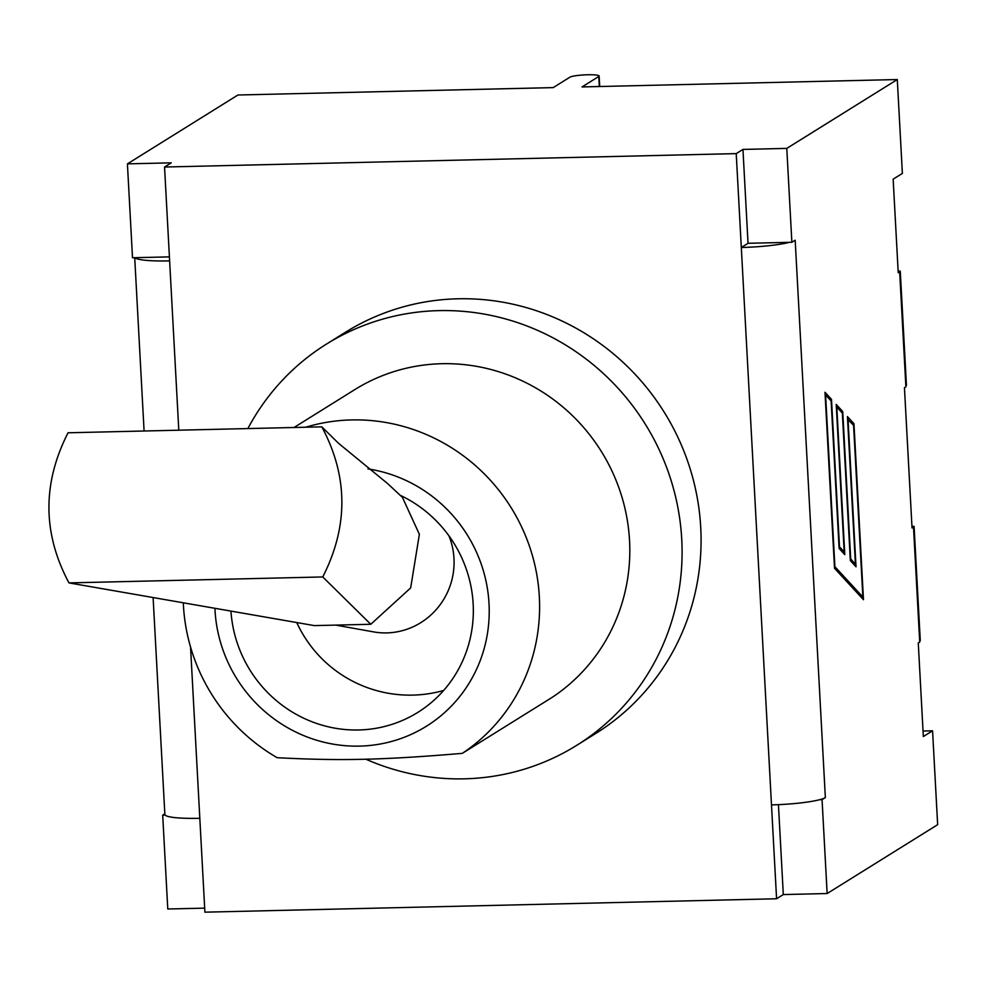 <?xml version="1.0" encoding="UTF-8"?>
<svg xmlns="http://www.w3.org/2000/svg" width="987" height="987" viewBox="0 0 987 987"><rect width="100%" height="100%" fill="white"/><g stroke="black" fill="none" stroke-linecap="round" stroke-linejoin="round"><path stroke-width="1.48" d="M169.406 256.879L132.505 257.743L127.422 163.867L237.929 94.999L553.189 87.609L569.931 77.171A14.817 1.925 176.9 0 1 585.97 74.827A14.817 1.925 176.9 0 1 599.146 76.036A14.817 1.925 176.9 0 1 598.776 76.492L599.319 86.523M923.03 731.022L932.567 730.799L937.65 824.676L827.143 893.531L783.308 894.567L776.584 898.762L771.489 804.886A45.032 5.848 -3.1 0 0 819.617 799.717L822.06 799.655L827.143 893.531M932.567 730.799L923.338 736.549L918.268 643.006L919.724 642.093L913.493 527.033L912.037 527.934L904.45 387.78L905.893 386.867L899.663 271.807L898.219 272.708L893.149 179.165L902.377 173.416L897.294 79.54L582.034 86.93L598.776 76.492M367.991 468.924A140.746 135.824 58.1 0 1 485.209 577.629A140.746 135.824 58.1 0 1 429.715 724.113A140.746 135.824 58.1 0 1 290.733 729.43A140.746 135.824 58.1 0 1 214.919 608.3M400.932 495.622A124.448 120.093 58.1 0 1 472.958 600.947A124.448 120.093 58.1 0 1 417.834 712.38A124.448 120.093 58.1 0 1 230.958 611.089M183.298 602.798A182.817 176.426 -121.9 0 0 277.199 757.708C340.873 761.014 382.623 760.027 462.298 753.365A182.817 176.426 -121.9 0 0 521.099 525.824A182.817 176.426 -121.9 0 0 305.723 427.211M294.027 427.494L354.876 389.569A182.817 176.426 58.1 0 1 599.911 449.208A182.817 176.426 58.1 0 1 552.498 697.155L462.298 753.365M247.86 428.568A236.448 228.182 58.1 0 1 326.512 344.056A236.448 228.182 58.1 0 1 645.227 424.052A236.448 228.182 58.1 0 1 576.63 745.395A236.448 228.182 58.1 0 1 464.248 778.829A236.448 228.182 58.1 0 1 365.807 759.188M326.512 344.056L345.512 332.224A236.448 228.182 58.1 0 1 664.214 412.208A236.448 228.182 58.1 0 1 595.617 733.563L576.63 745.395M898.121 270.919L900.267 271.191M911.939 526.145L914.085 526.416M164.829 813.806L162.695 815.126L165.137 815.077A45.032 5.848 -3.1 0 0 199.818 818.297L204.901 912.173L776.584 898.762M736.228 153.614L742.952 149.419L786.787 148.395L791.87 242.271L748.035 243.295L741.311 247.49L736.228 153.614L164.545 167.025L171.269 162.843L127.422 163.867M789.44 242.333A45.032 5.848 176.9 0 1 741.311 247.49L771.489 804.886M164.545 167.025L169.628 260.901A45.032 5.848 176.9 0 1 134.948 257.681M848.03 419.265L856.025 566.772L850.338 560.616L842.355 413.109L836.803 407.1L844.798 554.608L839.11 548.451L831.128 400.944L825.588 394.936L834.891 566.686L862.872 597.024L853.57 425.274L847.574 419.278M862.872 597.024L861.059 597.061M853.952 423.67L863.477 599.689L834.521 568.29L824.984 392.271L831.498 399.34L839.493 546.835L844.193 551.943L836.211 404.436L842.725 411.505L850.708 559.012L855.421 564.108L847.426 416.6L853.952 423.67L852.139 423.707M855.421 564.108L853.607 564.157M842.725 411.505L840.912 411.542M844.193 551.943L842.38 551.98M831.498 399.34L829.685 399.377M742.952 149.419L748.035 243.295M778.435 804.639L783.308 894.567M791.87 242.271L795.177 240.223L825.354 797.607A45.032 5.848 176.9 0 1 819.617 799.717M165.137 815.077A45.032 5.848 176.9 0 1 164.866 814.485L153.108 597.542M825.354 797.607L822.06 799.655M204.679 908.139L167.778 909.002L162.695 815.126M897.294 79.54L786.787 148.395M335.679 625.104L373.567 631.89A69.645 67.609 -72.9 0 0 386.731 632.901A69.645 67.609 -72.9 0 0 448.937 535.83M68.967 582.898L314.359 625.61L370.779 624.277L410.666 587.931L419.376 534.312L402.449 497.423L387.792 483.729L338.492 443.262L321.824 426.84L68.041 432.787C42.256 483.445 42.577 533.473 68.967 582.898L322.761 576.951C348.534 526.293 348.226 476.265 321.824 426.84M370.779 624.277L322.761 576.951M169.628 260.901L178.795 430.196M190.54 646.966L199.818 818.297M914.122 527.009L920.279 640.637M900.304 271.783L906.448 385.411M144.09 431.011L134.713 257.693M599.146 76.036L599.714 86.511M296.766 622.55A124.448 124.448 0 0 0 443.644 690.481"/></g></svg>
